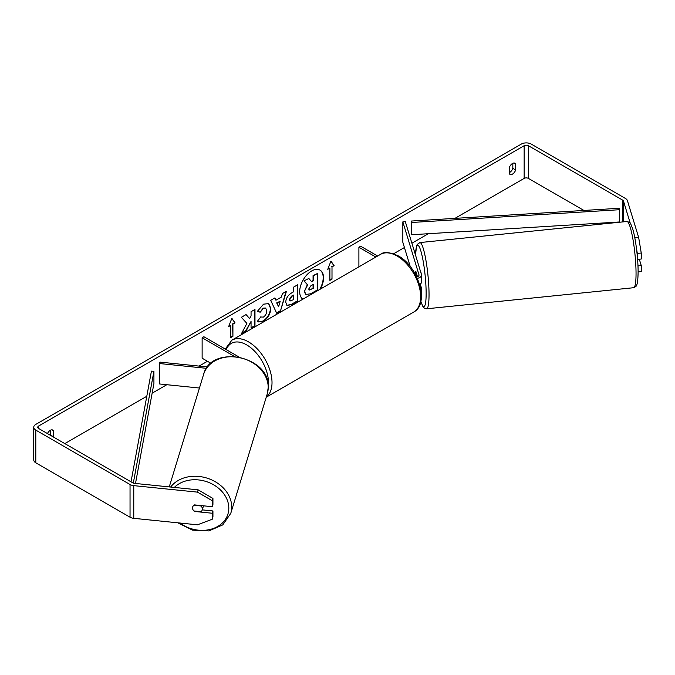 <?xml version="1.0" encoding="UTF-8"?>
<svg xmlns="http://www.w3.org/2000/svg" width="675" height="675" viewBox="0 0 675 675"><rect width="100%" height="100%" fill="white"/><g stroke="black" fill="none" stroke-linecap="round" stroke-linejoin="round"><path stroke-width="1.01" d="M415.868 271.477L415.741 271.485A5.003 0.709 84.2 0 0 415.496 273.535A5.003 0.709 84.2 0 0 415.522 274.598A5.003 0.709 84.2 0 1 415.496 273.535A5.003 0.709 84.2 0 1 415.842 271.401L417.462 276.725M420.905 290.056A6.008 3.468 0 0 0 421.521 288.529A6.008 3.468 0 0 0 421.428 287.921L420.263 284.108M416.703 276.944A3.502 2.025 180 0 0 419.023 275.037A3.502 2.025 180 0 0 418.964 274.691L402.84 221.881L405.304 221.636L421.428 274.438A6.008 3.468 180 0 1 421.521 275.037A6.008 3.468 180 0 1 417.344 278.345M421.521 288.529L421.521 295.473A6.008 3.468 180 0 1 421.377 296.232M377.637 256.027L360.661 246.232L358.898 247.253L358.898 266.853M375.865 257.048L358.898 247.253M421.521 275.037L421.521 281.99A6.008 3.468 180 0 1 419.631 284.512M402.84 221.881L402.84 242.317L410.231 266.524M207.512 366.955L159.95 362.112L159.519 363.538L206.516 368.322M159.519 363.538L159.519 383.965L199.437 388.032M211.022 363.327L202.129 358.197L202.129 337.762L234.385 356.392M238.925 356.965L203.892 336.741L202.129 337.762M203.42 505.803A5.003 4.025 17 0 1 203.285 506.52L202.238 509.929A5.003 4.025 17 0 1 200.973 511.684L193.936 510.975A5.003 4.025 17 0 1 192.527 507.971A5.003 4.025 17 0 1 192.67 507.009A5.003 4.025 17 0 1 193.936 505.254L200.973 505.963A5.003 4.025 17 0 1 202.382 508.967A5.003 4.025 17 0 1 202.238 509.929M319.672 289.499A16.883 9.745 120 0 0 319.882 270.051M320.363 289.094A16.883 9.745 120 0 0 320.06 270.143A16.883 9.745 120 0 0 311.622 270.979A16.883 9.745 120 0 0 300.679 285.576A16.883 9.745 120 0 0 302.873 299.194M583.917 210.448L528.407 178.403A3.004 1.73 0 0 0 524.154 178.403L454.925 218.371M428.347 233.719L411.893 243.219M404.426 247.523L393.668 253.741M207.436 361.26L199.057 366.095M166.818 384.708L152.137 393.188M146.787 396.276L64.817 443.602M630.248 223.222L623.472 201.04A3.004 1.73 0 0 0 622.637 200.112L528.407 145.716A3.004 1.73 0 0 0 524.154 145.716L38.635 426.026A3.004 1.73 0 0 0 37.758 427.25A3.004 1.73 0 0 0 38.635 428.482L132.865 482.887A3.004 1.73 0 0 0 134.468 483.368L198.155 489.847L212.937 498.428L212.937 504.428L212.245 506.706L212.245 500.707L197.454 492.126L198.155 489.847M246.89 323.409L241.532 333.534L246.181 330.851L251.058 321.401L251.058 328.033L254.981 325.772L254.981 309.428L251.058 311.69L251.058 315.917L249.615 318.592L246.063 314.575L241.346 317.292L246.89 323.409M275.915 300.24L281.399 297.076L282.395 293.6L286.445 291.262L280.454 311.074L276.691 313.251L270.709 300.341L274.885 297.928L275.915 300.24L274.674 298.055M509.296 167.628A5.003 2.886 -60 0 1 514.983 163.24A5.003 2.886 -60 0 1 515.666 163.949L515.666 169.965A5.003 2.886 -60 0 1 512.477 174.108A5.003 2.886 -60 0 1 509.979 174.361A5.003 2.886 -60 0 1 509.296 173.644L509.296 167.628M53.418 437.012A5.003 2.886 120 0 0 53.494 436.801L53.494 430.785A5.003 2.886 120 0 0 52.81 430.068A5.003 2.886 120 0 0 47.478 433.586M228.665 326.531L231.854 318.322L235.035 322.852L232.917 324.076L232.917 336.336L230.791 337.559L230.791 325.299L228.665 326.531M331.999 266.87L334.125 265.646L330.936 261.115L327.755 269.317L329.881 268.093L329.881 280.353L331.999 279.129L331.999 266.87L331.999 279.129M285.727 302.273L285.727 302.223C285.998 298.181 288.023 295.051 291.811 292.832L293.752 291.71L293.752 287.035L297.675 284.774L297.675 301.118L291.608 304.619L287.027 305.438L285.727 302.273M260.314 316.972L263.402 317.098C265.52 315.63 266.65 313.538 266.785 310.829L265.688 308.129L263.402 308.365L260.212 312.196L257.259 311.47L263.528 304.163L268.726 303.598L270.827 308.45C270.481 313.858 268 318.127 263.368 321.258L258.171 321.95L257.361 321.317L260.601 317.199M512.831 163.299L512.831 168.337A5.003 2.886 -60 0 1 509.65 172.479A5.003 2.886 -60 0 1 509.296 172.657M634.804 237.794L638.643 237.406L627.413 200.644A7.003 4.042 0 0 0 625.472 198.484L531.233 144.079A7.003 4.042 0 0 0 521.328 144.079L35.8 424.389A7.003 4.042 0 0 0 33.75 427.25A7.003 4.042 0 0 0 35.8 430.11L130.039 484.515A7.003 4.042 0 0 0 133.768 485.637L197.454 492.126M50.591 435.383A5.003 2.886 120 0 0 50.667 435.164L50.667 430.135M606.623 223.56L605.382 222.843M33.75 427.25L33.75 459.945A7.003 4.042 0 0 0 35.8 462.805L130.039 517.21A7.003 4.042 0 0 0 133.768 518.333L197.454 524.812L212.245 519.244L212.937 516.966L212.937 510.967L212.245 513.245L212.245 519.244M212.245 513.245L194.501 511.439A5.003 4.025 17 0 1 192.67 507.009A5.003 4.025 17 0 1 194.501 504.9L212.245 506.706M212.937 498.428L212.245 500.707M202.255 509.878L212.937 510.967M638.643 237.406L641.25 253.024L637.31 253.42L637.31 256.103M637.31 253.42L636.449 248.265M637.968 265.891L641.25 265.562L641.25 271.552L638.111 271.873M637.58 259.394L641.25 259.023L641.25 253.024M641.25 265.562L639.309 259.217M515.666 163.949L514.021 163.004M515.666 169.965L512.831 168.337M53.494 430.785L51.857 429.832M53.494 436.801L50.667 435.164M304.417 291.398L307.336 284.639L303.952 280.876L308.846 278.463L311.698 281.779L313.419 280.783L313.419 275.822L317.351 273.552L317.351 289.929L310.643 293.802L305.632 294.469L304.417 291.398L307.69 284.842L304.307 281.087M308.846 278.463L303.952 280.876M311.462 281.5L313.065 280.572L313.065 275.619L317.351 273.552M305.699 294.502L304.771 291.6M231.778 318.507L235.035 322.852M234.681 322.642L232.917 324.076M232.563 323.873L232.917 336.336M230.791 337.154L232.563 336.133M228.876 326L230.791 325.299M331.644 278.927L329.881 279.948M327.957 268.793L329.881 268.093M331.644 266.667L334.125 265.646M333.771 265.435L330.868 261.301M285.938 291.549L280.454 311.074M280.1 310.871L276.548 312.922M280.192 301.269L276.683 302.889L278.606 306.804L280.192 301.269L277.037 303.092L278.606 306.804M297.321 284.977L297.675 301.118M297.321 300.915L291.254 304.417L286.858 305.328M293.752 295.253L291.895 296.333L289.651 299.751L290.123 300.991L293.752 299.573L293.406 295.051L291.541 296.123L289.297 299.548L289.963 300.864M245.945 314.643L249.615 318.592M251.058 327.628L254.981 325.772M254.627 325.569L254.627 309.631M241.844 332.944L245.827 330.649L251.058 321.401M268.549 303.497L270.473 308.239C270.127 313.656 267.646 317.925 263.014 321.047L257.993 321.84M265.503 308.036L263.056 308.163L260.212 312.196M259.858 311.993L257.31 311.369M308.72 288.993L309.15 290.098L313.419 288.267L313.419 284.335L310.829 285.837L308.72 288.993M308.99 289.972L313.419 288.267M313.065 288.065L313.065 284.538M420.373 270.97A5.003 0.709 84.2 0 1 421.225 273.763M421.521 276.033A5.003 0.709 84.2 0 1 421.664 278.775A5.003 0.709 84.2 0 1 421.521 280.564M417.108 275.543L416.981 275.552A5.003 0.709 84.2 0 1 417.116 276.843M416.981 275.552L415.741 271.485M411.632 234.74L619.363 221.982L619.363 209.722L619.102 208.288L411.362 221.046L411.632 234.74L411.362 221.046M619.363 209.722L411.632 222.48M131.026 481.823L151.428 371.123L153.917 371.275L153.917 383.535L135.498 483.469M133.312 483.097L153.917 371.275M418.964 274.691L418.964 275.392M169.248 486.903L203.605 374.397A33.277 26.764 17 0 1 239.372 357.548A33.277 26.764 17 0 1 268.211 387.458A33.277 26.764 17 0 1 267.266 393.846L230.766 513.354A33.277 26.764 -163 0 0 231.711 506.967A33.277 26.764 -163 0 0 207.495 478.271A33.277 26.764 -163 0 0 170.632 487.046M174.336 487.426A30.78 24.747 17 0 1 208.153 482.212A30.78 24.747 17 0 1 228.808 508.14A30.78 24.747 17 0 1 211.84 528.981A30.78 24.747 17 0 1 179.938 523.032M524.154 145.716L524.154 178.403M38.635 426.026L38.635 428.482M133.768 485.637L133.768 518.333M528.407 145.716L528.407 178.403M622.637 200.112L622.637 221.932M623.472 201.04L623.472 221.847M35.8 430.11L35.8 462.805M130.039 484.515L130.039 517.21M636.044 273.527A33.277 4.717 -95.8 0 0 632.905 239.068A33.277 4.717 -95.8 0 0 626.898 221.493C631.437 223.012 629.741 222.109 632.551 228.395C635.546 237.625 638.179 258.466 638.111 272.101C637.883 285.103 636.348 285.972 635.783 286.58L633.631 287.719A33.277 4.717 -95.8 0 0 636.044 273.527M626.898 221.493L419.892 242.57A33.277 4.717 84.2 0 1 425.9 260.137A33.277 4.717 84.2 0 1 429.038 294.604A33.277 4.717 84.2 0 1 426.634 308.787L633.631 287.719M420.854 301.236A30.78 4.362 -95.8 0 0 426.144 293.431A30.78 4.362 -95.8 0 0 421.175 252.104A30.78 4.362 -95.8 0 0 415.505 255.049M413.758 312.036A33.277 19.212 -120 0 0 418.854 285.365A33.277 19.212 -120 0 0 397.111 256.036A33.277 19.212 -120 0 0 380.472 254.391C383.594 251.522 389.559 252.028 398.368 255.918C418.137 266.414 429.924 303.64 413.758 312.036L266.237 397.204M380.472 254.391L231.846 340.2A33.277 19.212 60 0 1 248.484 341.854A33.277 19.212 60 0 1 269.89 370.094A33.277 19.212 60 0 1 266.271 397.086M268.228 386.269A30.78 17.769 -120 0 0 246.712 344.917A30.78 17.769 -120 0 0 226.26 349.658M230.766 513.354L222.801 524.872L208.896 530.921L192.578 530.153L177.846 522.821M267.266 393.846L268.245 387.205C270.118 355.927 211.03 343.98 203.605 374.397M419.892 242.57L417.218 244.443L416.677 245.624L415.462 254.905M420.82 301.379L422.828 306.382L424.313 308.121L426.634 308.787M231.846 340.2L225.239 349.068"/></g></svg>
